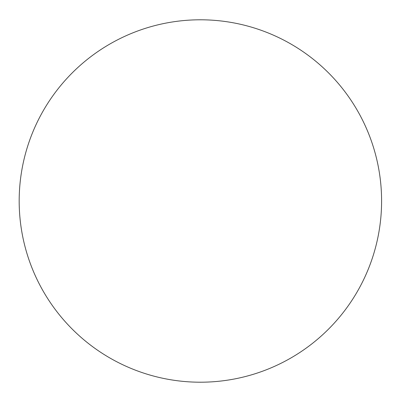 <?xml version="1.0" encoding="UTF-8"?>
<svg xmlns="http://www.w3.org/2000/svg" width="402" height="402" viewBox="0 0 402 402"><rect width="100%" height="100%" fill="white"/><g stroke="black" fill="none" stroke-linecap="round" stroke-linejoin="round"><path stroke-width="0.6" d="M381.593 201A181.207 181.207 0 0 0 109.786 44.069A181.207 181.207 0 0 0 109.786 357.931A181.207 181.207 0 0 0 381.593 201"/></g></svg>
